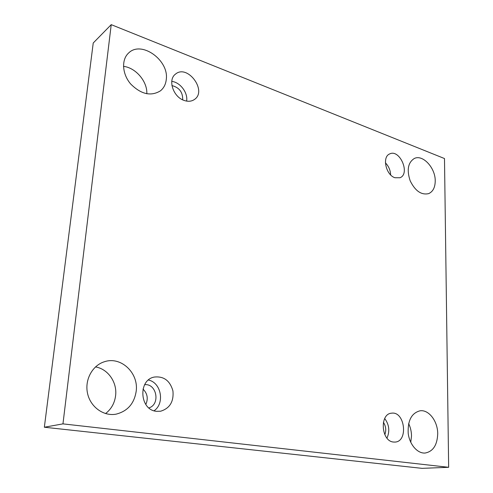 <?xml version="1.0" encoding="UTF-8"?>
<svg xmlns="http://www.w3.org/2000/svg" width="493" height="493" viewBox="0 0 493 493"><rect width="100%" height="100%" fill="white"/><g stroke="black" fill="none" stroke-linecap="round" stroke-linejoin="round"><path stroke-width="0.74" d="M111.227 24.65L93.232 42.996L44.345 427.228L422.039 468.35L448.655 467.302L444.489 158.543L111.227 24.65L62.962 423.875L44.345 427.228M408.629 423.573C410.509 427.419 411.464 431.566 411.501 436.015L410.761 442.32M95.476 366.921C107.893 368.893 117.229 382.204 115.633 395.411C114.727 402.991 111.369 409.048 105.557 413.578M123.49 66.358C135.815 67.714 147.506 81.616 146.815 93.787M142.988 389.076C147.45 393.482 148.387 398.621 145.799 404.494M62.962 423.875L448.655 467.302M437.716 433.865C437.821 421.318 428.879 409.48 420.104 410.786C411.661 412.974 407.686 420.393 408.173 433.057C409.387 444.31 417.312 453.609 425.04 453.049C433.002 451.594 437.229 445.197 437.716 433.865M136.241 390.869C138.551 372.819 120.988 356.223 104.67 361.665C92.573 365.159 84.513 379.616 87.52 393.297C90.379 407.021 103.647 416.523 116.077 414.157C127.662 411.211 134.386 403.447 136.241 390.869M435.227 180.98C435.51 168.002 422.834 154.155 414.33 158.475C407.994 162.517 406.608 169.956 410.164 180.783C415.198 190.988 421.367 195.265 428.67 193.62C432.946 191.666 435.134 187.451 435.227 180.98M166.27 79.459C169.179 60.257 141.275 40.112 128.574 53.053C121.229 59.684 122.165 74.129 130.707 84.013C141.072 94.336 150.987 96.603 160.447 90.829C163.818 88.068 165.759 84.278 166.27 79.459M184.068 100.418C173.172 96.948 167.552 79.724 175.477 74.129C187.414 63.794 207.516 90.866 194.482 99.45C191.555 101.478 188.086 101.798 184.068 100.418M394.911 177.733C385.865 174.984 381.884 156.836 389.655 153.939C399.724 148.67 410.607 173.844 399.971 177.751L394.911 177.733M393.451 442.036C381.095 441.192 379.45 413.713 391.584 413.189C404.864 410.983 408.592 441.611 394.992 442.079L393.451 442.036M156.509 411.316C139.624 410.059 137.824 379.949 154.272 377.059C163.775 376.023 169.993 380.645 172.938 390.924C173.906 401.635 169.783 408.407 160.564 411.236L156.509 411.316M144.659 384.706C156.706 383.227 160.632 404.47 148.898 407.908M154.075 410.78C165.063 403.336 161.193 382.525 148.442 380.029M383.388 422.291C385.927 426.198 386.401 430.321 384.817 434.647M386.98 438.111C389.975 431.196 389.217 424.664 384.706 418.52M390.647 174.904C390.413 170.214 388.669 166.196 385.415 162.844M171.934 85.585C179.286 87.489 182.872 92.24 182.687 99.832M186.631 101.096C188.092 92.807 180.191 82.251 171.774 81.382"/></g></svg>
